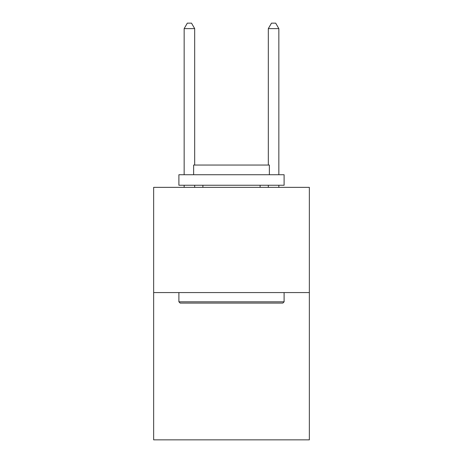 <?xml version="1.0" encoding="UTF-8"?>
<svg xmlns="http://www.w3.org/2000/svg" width="463" height="463" viewBox="0 0 463 463"><rect width="100%" height="100%" fill="white"/><g stroke="black" fill="none" stroke-linecap="round" stroke-linejoin="round"><path stroke-width="0.69" d="M309.353 292.564L309.353 439.85L153.647 439.85L153.647 187.353L309.353 187.353L309.353 292.564L153.647 292.564M180.159 303.08L178.897 301.818L284.103 301.818L282.841 303.08L180.159 303.08M284.103 174.73L284.103 185.252L178.897 185.252L178.897 174.73L284.103 174.73M193.627 174.73L193.627 165.054L269.373 165.054L269.373 174.73M284.103 292.564L284.103 301.818M178.897 292.564L178.897 301.818M260.113 185.252L260.113 187.353M202.887 185.252L202.887 187.353M194.68 165.054L194.68 28.619L184.158 28.619L184.158 174.73M184.158 185.252L184.158 187.353M194.68 185.252L194.68 187.353M184.158 28.619L187.312 23.15L191.52 23.15L194.68 28.619M278.842 187.353L278.842 185.252M278.842 174.73L278.842 28.619L268.32 28.619L268.32 165.054M268.32 187.353L268.32 185.252M268.32 28.619L271.48 23.15L275.688 23.15L278.842 28.619"/></g></svg>
